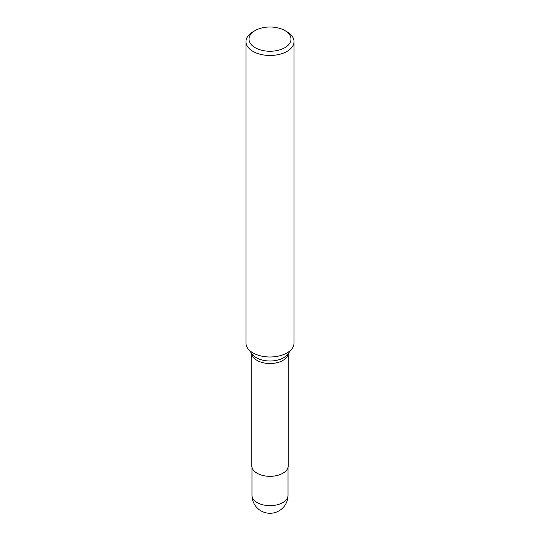 <?xml version="1.0" encoding="UTF-8"?>
<svg xmlns="http://www.w3.org/2000/svg" width="540" height="540" viewBox="0 0 540 540"><rect width="100%" height="100%" fill="white"/><g stroke="black" fill="none" stroke-linecap="round" stroke-linejoin="round"><path stroke-width="0.81" d="M245.97 41.593L245.97 343.123A24.03 13.871 0 0 0 248.069 348.786A24.03 13.871 0 0 0 253.01 352.931A24.03 13.871 0 0 0 291.931 348.786A24.03 13.871 0 0 0 294.03 343.123L294.03 41.593A24.03 13.871 180 0 1 279.194 54.412A24.03 13.871 180 0 1 253.01 51.408A24.03 13.871 180 0 1 245.97 41.593A24.03 13.871 180 0 1 253.01 31.786L255.15 30.55A20.999 12.123 0 0 0 255.15 47.696A20.999 12.123 0 0 0 284.85 47.696A20.999 12.123 0 0 0 284.85 30.55A20.999 12.123 0 0 0 255.15 30.55M251.788 353.592L251.788 465.818A18.212 10.517 0 0 0 257.121 473.249A18.212 10.517 0 0 0 276.966 475.531A18.212 10.517 0 0 0 288.212 465.818L288.212 353.592M286.99 31.786L284.85 30.55L286.99 31.786A24.03 13.871 180 0 1 294.03 41.593M248.069 348.786L252.45 354.449A19.224 11.097 0 0 0 256.406 357.764A19.224 11.097 0 0 0 287.55 354.449L291.931 348.786M288.178 353.632A18.212 10.517 180 0 1 276.46 362.833A18.212 10.517 180 0 1 257.121 360.437A18.212 10.517 180 0 1 251.822 353.632M288.023 495.254A18.023 18.023 0 0 1 279.011 510.86A18.023 18.023 0 0 1 251.978 495.254A18.023 10.409 0 0 0 257.256 502.612A18.023 10.409 0 0 0 282.744 502.612A18.023 10.409 0 0 0 288.023 495.254L288.023 467.33M251.978 495.254L251.978 467.33"/></g></svg>
